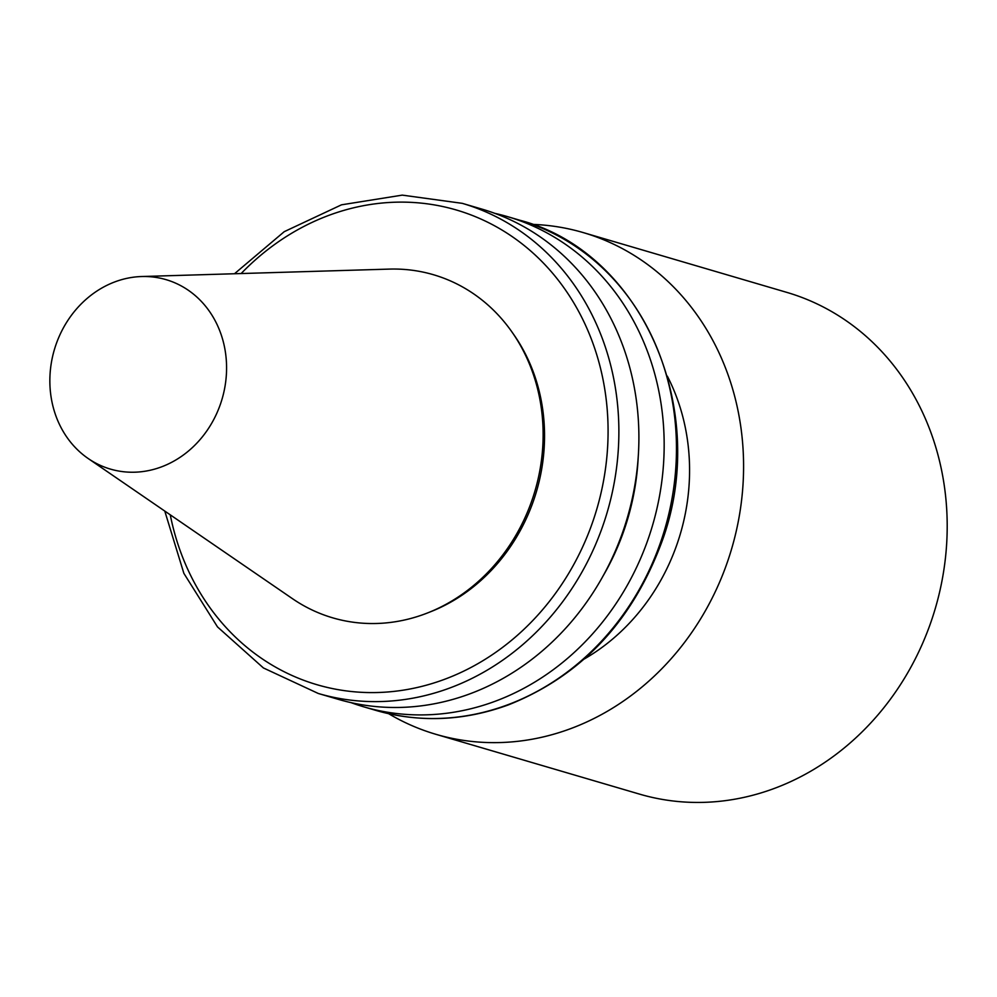 <?xml version="1.0" encoding="UTF-8"?>
<svg xmlns="http://www.w3.org/2000/svg" width="997" height="997" viewBox="0 0 997 997"><rect width="100%" height="100%" fill="white"/><g stroke="black" fill="none" stroke-linecap="round" stroke-linejoin="round"><path stroke-width="1.5" d="M388.631 713.69A261.451 231.491 -73.6 0 0 435.888 734.303L639.501 794.111A261.451 231.491 -73.6 0 0 929.453 626.253A261.451 231.491 -73.6 0 0 786.857 292.395L583.245 232.588A261.451 231.491 -73.6 0 0 532.348 224.375M435.888 734.303A261.451 231.491 -73.6 0 0 725.841 566.446A261.451 231.491 -73.6 0 0 583.245 232.588M584.23 659.029A201.12 178.064 -73.6 0 0 675.929 547.291A201.12 178.064 -73.6 0 0 667.329 376.131M351.056 702.648A255.419 226.145 -73.6 0 0 363.569 706.773A255.419 226.145 -73.6 0 0 646.829 542.792A255.419 226.145 -73.6 0 0 507.535 216.636A255.419 226.145 -73.6 0 0 494.774 213.346M603.297 575.593A233.173 206.441 -73.6 0 0 622.701 534.043A233.173 206.441 -73.6 0 0 638.242 456.614M164.779 511.075L183.872 573.362L217.508 626.914L263.395 667.94L318.28 693.476L338.295 699.346A255.419 226.145 -73.6 0 0 621.555 535.377A255.419 226.145 -73.6 0 0 482.261 209.208L462.247 203.338L402.265 195.125L341.497 204.821L284.232 231.678L234.482 273.751M430.019 611.971A176.382 156.168 -73.6 0 0 532.572 503.348A176.382 156.168 -73.6 0 0 512.159 332.325M88.185 458.52L292.495 598.698A178.799 158.299 -73.6 0 0 530.99 503.061A178.799 158.299 -73.6 0 0 389.304 269.103L141.636 276.53A98.728 87.412 -73.6 0 0 54.349 349.735A98.728 87.412 -73.6 0 0 88.185 458.52A98.728 87.412 -73.6 0 0 219.876 405.717A98.728 87.412 -73.6 0 0 141.636 276.53M659.129 546.406A255.419 226.145 -73.6 0 0 519.836 220.25C643.551 252.44 712.282 413.755 660.039 546.605C630.266 623.661 579.731 676.415 508.433 704.879C463.954 721.093 419.762 722.925 375.869 710.387A255.419 226.145 -73.6 0 0 659.129 546.406M318.28 693.476A255.419 226.145 -73.6 0 0 601.54 529.494A255.419 226.145 -73.6 0 0 462.247 203.338M170.263 514.838A247.381 219.028 -73.6 0 0 366.884 692.529A247.381 219.028 -73.6 0 0 591.296 525.88A247.381 219.028 -73.6 0 0 515.81 239.155A247.381 219.028 -73.6 0 0 241.137 273.552M519.836 220.25L507.535 216.636M375.869 710.387L363.569 706.773"/></g></svg>
